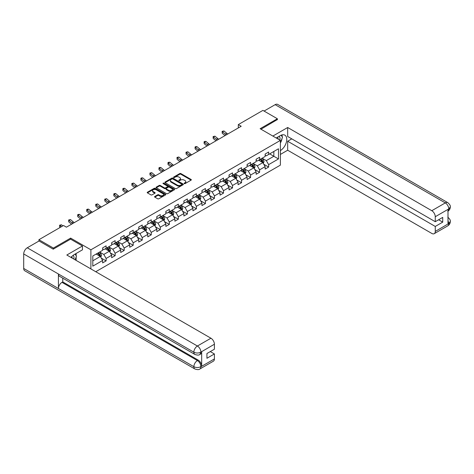 <?xml version="1.0" encoding="UTF-8"?>
<svg xmlns="http://www.w3.org/2000/svg" width="474" height="474" viewBox="0 0 474 474"><rect width="100%" height="100%" fill="white"/><g stroke="black" fill="none" stroke-linecap="round" stroke-linejoin="round"><path stroke-width="0.71" d="M184.268 183.616A0.563 0.326 0 0 0 185.061 183.616L191.099 180.132A0.806 0.462 0 0 0 191.33 179.806A0.806 0.462 0 0 0 191.099 179.474L180.872 173.573A0.806 0.462 0 0 0 179.735 173.573L173.697 177.057A0.563 0.326 0 0 0 174.497 177.519L175.273 177.069A2.571 1.487 0 0 1 178.911 177.069L179.764 177.56A2.571 1.487 0 0 1 180.517 178.609A2.571 1.487 0 0 1 179.764 179.658L178.982 180.108A0.563 0.326 0 0 0 179.776 180.57L180.558 180.114A2.571 1.487 0 0 1 184.196 180.114L185.05 180.606A2.571 1.487 0 0 1 185.802 181.661A2.571 1.487 0 0 1 185.05 182.709L184.268 183.16A0.563 0.326 0 0 0 184.268 183.616L184.268 183.16M154.797 196.467A0.806 0.462 0 0 0 154.56 196.793A0.806 0.462 0 0 0 154.797 197.125L157.664 198.778A0.806 0.462 0 0 0 158.802 198.778L165.503 194.909A0.806 0.462 0 0 0 165.74 194.583A0.806 0.462 0 0 0 165.503 194.251L155.276 188.35A0.806 0.462 0 0 0 154.145 188.35L147.438 192.219A0.806 0.462 0 0 0 147.207 192.545A0.806 0.462 0 0 0 147.438 192.877L150.904 194.873A0.806 0.462 0 0 0 152.041 194.873L154.909 193.22A0.806 0.462 0 0 0 155.146 192.894A0.806 0.462 0 0 0 154.909 192.562L153.191 191.573A2.151 1.238 0 0 1 152.563 190.696A2.151 1.238 0 0 1 153.89 189.547A2.151 1.238 0 0 1 156.23 189.819L162.961 193.706A2.151 1.238 0 0 1 163.589 194.583A2.151 1.238 0 0 1 162.268 195.726A2.151 1.238 0 0 1 159.922 195.46L158.802 194.808A0.806 0.462 0 0 0 157.664 194.808L154.797 196.467L154.797 197.125M70.638 239.174L70.638 238.108L53.39 248.068L38.921 239.714L38.921 241.047M70.638 238.108L90.895 249.804L280.383 140.405L280.383 165.13L95.754 271.721M277.373 119.75L277.373 118.749L260.125 128.709L280.383 140.405M277.373 118.749L262.904 110.395L238.309 124.597L238.309 127.939M38.921 239.714L63.522 225.511L66.413 227.182L241.201 126.268L238.309 124.597M175.333 188.581A0.806 0.462 0 0 0 176.47 188.581L183.171 184.706A0.806 0.462 0 0 0 183.408 184.38A0.806 0.462 0 0 0 183.171 184.054L172.945 178.147A0.806 0.462 0 0 0 171.813 178.147L165.106 182.022A0.806 0.462 0 0 0 164.869 182.348A0.806 0.462 0 0 0 165.106 182.674L175.333 188.581M163.37 183.74A0.563 0.326 0 0 1 163.945 183.817L163.945 183.148L174.337 189.156A0.806 0.462 0 0 1 174.574 189.482A0.806 0.462 0 0 1 174.337 189.807L167.636 193.676A0.806 0.462 0 0 1 166.498 193.676L156.272 187.775L156.272 187.117A0.806 0.462 0 0 0 156.035 187.449A0.806 0.462 0 0 0 156.272 187.775M156.272 187.117L159.14 185.464A0.806 0.462 0 0 1 160.277 185.464L164.425 187.858A0.806 0.462 0 0 0 165.562 187.858L167.464 186.756A0.806 0.462 0 0 0 167.701 186.43A0.806 0.462 0 0 0 167.464 186.104L163.145 183.61A0.563 0.326 0 0 1 163.945 183.148M90.895 268.918L90.895 249.804M101.282 258.105L106.117 260.896L106.117 258.46L111.674 255.249L111.674 257.69L115.146 255.682L115.146 253.246L120.704 250.035L120.704 252.476L124.176 250.473L124.176 248.032L129.728 244.827L129.728 247.262L133.2 245.259L133.2 242.818L138.758 239.613L138.758 242.048L142.23 240.045L142.23 237.604L147.787 234.399L147.787 236.84L151.259 234.831L151.259 232.396L156.817 229.185L156.817 231.626L160.289 229.623L160.289 227.182L165.847 223.971L165.847 226.412L169.319 224.409L169.319 221.968L174.876 218.763L174.876 221.198L178.348 219.195L178.348 216.754L183.9 213.549L183.9 215.99L187.372 213.981L187.372 211.546L192.93 208.335L192.93 210.776L196.402 208.767L196.402 206.332L201.96 203.121L201.96 205.562L205.432 203.559L205.432 201.118L210.989 197.913L210.989 200.348L214.461 198.345L214.461 195.904L220.019 192.699L220.019 195.134L223.491 193.131L223.491 190.69L229.049 187.485L229.049 189.926L232.521 187.917L232.521 185.482L238.072 182.271L238.072 184.712L241.55 182.709L241.55 180.268L247.102 177.057L247.102 179.498L250.574 177.495L250.574 175.054L256.132 171.849L256.132 174.284L259.604 172.281L259.604 169.84L265.162 166.635L265.162 169.076L268.634 167.067L268.634 164.626L278.475 158.95L278.475 148.789L273.842 151.461L273.842 156.278L278.475 158.95M106.117 260.896L102.645 262.904L102.645 260.463L92.803 266.145L92.803 255.984L102.645 250.302L102.645 247.866L106.117 245.858L106.117 248.299L111.674 245.094L111.674 242.652L115.146 240.65L115.146 243.085L120.704 239.88L120.704 237.438L124.176 235.436L124.176 237.871L129.728 234.666L129.728 232.224L133.2 230.222L133.2 232.663L138.758 229.452L138.758 227.016L142.23 225.008L142.23 227.449L147.787 224.243L147.787 221.802L151.259 219.794L151.259 222.235L156.817 219.029L156.817 216.588L160.289 214.586L160.289 217.021L165.847 213.815L165.847 211.374L169.319 209.372L169.319 211.813L174.876 208.601L174.876 206.16L178.348 204.158L178.348 206.599L183.9 203.387L183.9 200.952L187.372 198.944L187.372 201.385L192.93 198.179L192.93 195.738L196.402 193.736L196.402 196.171L201.96 192.965L201.96 190.524L205.432 188.522L205.432 190.957L210.989 187.751L210.989 185.31L214.461 183.308L214.461 185.749L220.019 182.537L220.019 180.102L223.491 178.094L223.491 180.535L229.049 177.329L229.049 174.888L232.521 172.88L232.521 175.321L238.072 172.115L238.072 169.674L241.55 167.672L241.55 170.107L247.102 166.901L247.102 164.46L250.574 162.458L250.574 164.899L256.132 161.687L256.132 159.246L259.604 157.244L259.604 159.685L265.162 156.473L265.162 154.038L268.634 152.03L268.634 154.471L278.475 148.789M105.192 248.832L109.358 251.238L103.8 254.449L99.635 252.044M102.645 248.969L103.8 249.638L106.117 248.299M103.8 254.449L106.117 258.46M109.358 251.238L111.674 255.249M114.216 243.624L118.387 246.03L112.83 249.235L108.665 246.83M111.674 243.755L112.83 244.424L115.146 243.085M112.83 249.235L115.146 253.246M118.387 246.03L120.704 250.035M123.246 238.41L127.417 240.816L121.859 244.021L117.694 241.616M120.704 238.541L121.859 239.21L124.176 237.871M121.859 244.021L124.176 248.032M127.417 240.816L129.728 244.827M132.276 233.196L136.441 235.602L130.889 238.807L126.718 236.402M129.728 233.332L130.889 233.996L133.2 232.663M130.889 238.807L133.2 242.818M136.441 235.602L138.758 239.613M141.305 227.982L145.471 230.388L139.919 233.599L135.748 231.194M138.758 228.118L139.919 228.788L142.23 227.449M139.919 233.599L142.23 237.604M145.471 230.388L147.787 234.399M150.335 222.768L154.5 225.174L148.943 228.385L144.777 225.98M147.787 222.904L148.943 223.574L151.259 222.235M148.943 228.385L151.259 232.396M154.5 225.174L156.817 229.185M159.365 217.56L163.53 219.966L157.972 223.171L153.807 220.766M156.817 217.69L157.972 218.36L160.289 217.021M157.972 223.171L160.289 227.182M163.53 219.966L165.847 223.971M168.388 212.346L172.56 214.752L167.002 217.957L162.837 215.552M165.847 212.476L167.002 213.146L169.319 211.813M167.002 217.957L169.319 221.968M172.56 214.752L174.876 218.763M177.418 207.132L181.589 209.538L176.032 212.749L171.866 210.338M174.876 207.268L176.032 207.932L178.348 206.599M176.032 212.749L178.348 216.754M181.589 209.538L183.9 213.549M186.448 201.918L190.619 204.324L185.061 207.535L180.89 205.129M183.9 202.054L185.061 202.724L187.372 201.385M185.061 207.535L187.372 211.546M190.619 204.324L192.93 208.335M195.478 196.704L199.643 199.116L194.091 202.321L189.92 199.915M192.93 196.84L194.091 197.51L196.402 196.171M194.091 202.321L196.402 206.332M199.643 199.116L201.96 203.121M204.507 191.496L208.673 193.902L203.115 197.107L198.95 194.701M201.96 191.626L203.115 192.296L205.432 190.957M203.115 197.107L205.432 201.118M208.673 193.902L210.989 197.913M213.537 186.282L217.702 188.688L212.145 191.893L207.979 189.487M210.989 186.412L212.145 187.082L214.461 185.749M212.145 191.893L214.461 195.904M217.702 188.688L220.019 192.699M222.567 181.068L226.732 183.474L221.174 186.685L217.009 184.279M220.019 181.204L221.174 181.868L223.491 180.535M221.174 186.685L223.491 190.69M226.732 183.474L229.049 187.485M231.59 175.854L235.762 178.26L230.204 181.471L226.039 179.065M229.049 175.99L230.204 176.66L232.521 175.321M230.204 181.471L232.521 185.482M235.762 178.26L238.072 182.271M240.62 170.646L244.791 173.051L239.234 176.257L235.063 173.851M238.072 170.776L239.234 171.446L241.55 170.107M239.234 176.257L241.55 180.268M244.791 173.051L247.102 177.057M249.65 165.432L253.815 167.837L248.263 171.043L244.092 168.637M247.102 165.562L248.263 166.232L250.574 164.899M248.263 171.043L250.574 175.054M253.815 167.837L256.132 171.849M258.68 160.218L262.845 162.623L257.287 165.829L253.122 163.423M256.132 160.354L257.287 161.018L259.604 159.685M257.287 165.829L259.604 169.84M262.845 162.623L265.162 166.635M269.676 153.866L273.842 156.278L266.317 160.621L262.152 158.215M265.162 155.14L266.317 155.81L268.634 154.471M266.317 160.621L268.634 164.626M53.39 248.068L53.39 249.069M92.803 260.795L100.328 256.452L96.163 254.046M100.328 256.452L102.645 260.463M263.799 164.277L268.634 167.067M254.775 169.491L259.604 172.281M245.745 174.705L250.574 177.495M236.716 179.919L241.55 182.709M227.686 185.127L232.521 187.917M218.656 190.341L223.491 193.131M209.627 195.555L214.461 198.345M200.603 200.769L205.432 203.559M191.573 205.983L196.402 208.767M182.543 211.191L187.372 213.981M173.514 216.405L178.348 219.195M164.484 221.619L169.319 224.409M155.454 226.833L160.289 229.623M146.425 232.041L151.259 234.831M137.401 237.255L142.23 240.045M128.371 242.469L133.2 245.259M119.341 247.683L124.176 250.473M110.312 252.897L115.146 255.682M184.493 183.699L185.05 183.379A2.571 1.487 0 0 0 185.802 182.324L185.802 181.661M180.517 178.609L180.517 179.279A2.571 1.487 0 0 1 179.764 180.327L179.208 180.647M191.087 180.138L180.872 174.242A0.806 0.462 0 0 0 179.735 174.242L173.922 177.596M183.171 184.054L183.171 184.706L172.945 178.817A0.806 0.462 0 0 0 171.813 178.817L165.118 182.68M181.749 184.611A0.563 0.326 0 0 0 181.749 184.149L172.779 178.971A0.563 0.326 0 0 0 171.979 178.971L171.155 179.445A2.571 1.487 0 0 0 170.403 180.493A2.571 1.487 0 0 0 171.155 181.542L177.294 185.085A2.571 1.487 0 0 0 180.926 185.085L181.749 184.611L181.749 185.281A0.563 0.326 0 0 0 181.915 185.05L181.915 184.38M170.403 180.493L170.403 181.163A2.571 1.487 0 0 0 171.155 182.212L171.155 181.542M181.749 185.281L180.926 185.755A2.571 1.487 0 0 1 177.294 185.755L171.155 182.212M156.284 187.781L159.14 186.134L159.14 185.464M167.701 186.43L167.701 187.1A0.806 0.462 0 0 1 167.464 187.426L165.562 188.528A0.806 0.462 0 0 1 164.425 188.528L160.277 186.134A0.806 0.462 0 0 0 159.14 186.134M163.945 183.817L174.325 189.813M168.726 190.341A2.151 1.238 0 0 0 171.073 190.613A2.151 1.238 0 0 0 172.4 189.464A2.151 1.238 0 0 0 171.766 188.587L169.396 187.218A0.806 0.462 0 0 0 168.258 187.218L166.356 188.314A0.806 0.462 0 0 0 166.119 188.646A0.806 0.462 0 0 0 166.356 188.972L168.726 190.341L168.726 191.01A2.151 1.238 0 0 0 171.073 191.277A2.151 1.238 0 0 0 172.4 190.133L172.4 189.464M166.119 188.646L166.119 189.316A0.806 0.462 0 0 0 166.356 189.641L166.356 188.972M168.726 191.01L166.356 189.641M163.589 194.583L163.589 195.247A2.151 1.238 0 0 1 162.268 196.396A2.151 1.238 0 0 1 159.922 196.129L158.802 195.478A0.806 0.462 0 0 0 157.664 195.478L154.808 197.131M152.563 190.696L152.563 191.36A2.151 1.238 0 0 0 153.191 192.243L153.191 191.573M154.909 192.562L154.909 193.22L153.191 192.243M165.491 194.915L155.276 189.019A0.806 0.462 0 0 0 154.145 189.019L147.45 192.882L147.438 192.219M263.301 163.417L263.994 161.681A2.169 1.25 -120 0 0 263.301 159.833L262.104 158.239M260.025 160.994L259.213 159.91M260.309 159.276L261.506 160.87A2.169 1.25 60 0 1 262.128 162.173L262.821 161.776A2.169 1.25 -120 0 0 262.199 160.467L261.008 158.873M260.463 159.187L261.79 160.959A1.102 0.64 60 0 1 261.986 161.29L262.821 161.776M226.424 134.8A4.094 2.364 60 0 1 225.298 134.112L222.537 131.79L222.217 133.235L224.972 135.552A6.138 3.543 -120 0 0 225.032 135.605M227.87 133.964A4.094 2.364 60 0 1 226.744 133.277L223.983 130.954L222.537 131.79L222.14 131.357L223.983 130.954M222.217 133.235L222.14 131.357M279.856 140.097A5.321 3.069 120 0 0 279.067 136.316M278.161 139.119A3.644 2.103 120 0 0 277.409 137.288A3.644 2.103 120 0 0 277.397 137.282M281.1 135.208L282.522 137.229L280.383 142.745M73.814 259.053A5.321 3.069 120 0 0 73.115 255.338M72.119 258.075A3.644 2.103 120 0 0 71.746 256.582M75.028 254.117L76.48 256.185L75.082 259.788M280.383 150.596A9.207 5.315 120 0 0 286.302 142.473A9.207 5.315 120 0 0 284.874 135.167A9.207 5.315 120 0 0 280.264 135.623L276.188 137.981M280.383 154.435L287.677 150.228L287.677 141.24L435.262 226.448L435.262 231.425L448.86 223.503L447.995 223.906L447.995 209.538L448.777 208.921L435.262 216.725A4.912 2.838 -120 0 0 431.79 210.705L445.299 202.908L275.145 104.665L264.059 111.064M291.783 138.864L287.677 141.24M438.616 219.764L442.728 222.134L442.728 217.388L435.262 221.702L287.677 136.494L287.677 127.506L431.79 210.705M272.858 136.062L287.677 127.506M287.677 150.228L431.79 233.427A4.912 2.838 -120 0 0 434.243 233.676A4.912 2.838 -120 0 0 435.262 231.425M275.145 104.665A5.036 2.909 -60 0 1 277.663 104.416L447.817 202.659A5.036 2.909 -60 0 0 445.299 202.908A4.912 2.838 60 0 1 448.777 208.921M435.262 221.702L435.262 216.725M442.728 222.134L435.262 226.448M277.373 119.555L260.996 129.206M280.383 143.012A9.207 5.315 120 0 0 282.06 138.432M282.208 136.779A9.207 5.315 120 0 0 281.977 134.9M447.995 220.469L448.777 223.455M447.817 217.193C449.796 218.97 450.62 220.386 450.3 221.453L448.866 223.503M447.817 202.659C449.79 204.418 450.62 205.846 450.3 206.948L448.86 208.969M194.897 354.457A5.036 2.909 -60 0 1 193.86 352.188C196.177 353.296 198.488 353.29 200.798 352.158L199.874 354.451C199.05 355.287 197.391 355.287 194.897 354.457L59.469 276.265A5.036 2.909 -60 0 1 58.426 273.996L23.7 253.946A5.036 2.909 -60 0 1 27.261 247.784L39.04 240.982L53.218 249.17L70.579 239.145L82.446 245.994L82.446 249.834L74.228 254.579A9.207 5.315 120 0 0 70.999 257.429M82.446 245.994L66.816 255.018L210.93 338.217A4.912 2.838 60 0 1 214.402 344.231L214.402 349.214L206.937 353.521L206.937 358.267L214.402 353.959L214.402 358.936A4.912 2.838 60 0 1 213.389 361.182L199.874 368.985A4.912 2.838 -120 0 0 200.887 366.74L214.402 358.936M75.935 260.279L77.872 261.399M76.136 260.161L76.136 257.074M76.136 255.693L76.136 253.477M199.874 368.985C199.086 369.821 197.433 369.821 194.897 368.991L24.743 270.755A5.036 2.909 -60 0 1 23.7 268.45L58.426 288.5A5.036 2.909 -60 0 1 61.987 282.368L197.415 360.554L198.197 360.104A4.912 2.838 60 0 1 201.669 366.118L201.669 351.749A4.912 2.838 60 0 1 200.656 354.001L199.874 354.451M23.7 253.946L23.7 268.45M27.261 247.784L197.415 346.02A5.036 2.909 -60 0 0 193.86 352.188L58.426 273.996L58.426 288.5L193.86 366.686C196.165 367.806 198.482 367.806 200.804 366.686L200.887 366.74M214.402 353.959L210.296 351.584M62.769 278.173L62.769 281.917L198.197 360.104M62.769 281.917L61.987 282.368M254.277 168.631L254.965 166.895A2.169 1.25 -120 0 0 254.271 165.047L253.075 163.453M250.995 166.208L250.183 165.124M251.285 164.49L252.476 166.084A2.169 1.25 60 0 1 253.098 167.387L253.791 166.984A2.169 1.25 -120 0 0 253.169 165.681L251.978 164.087M251.433 164.401L252.761 166.173A1.102 0.64 60 0 1 252.962 166.504L253.791 166.984M245.248 173.839L245.935 172.109A2.169 1.25 -120 0 0 245.242 170.261L244.045 168.667M241.965 171.422L241.153 170.338M242.255 169.704L243.446 171.298A2.169 1.25 60 0 1 244.069 172.601L244.762 172.198A2.169 1.25 -120 0 0 244.14 170.895L242.949 169.301M242.404 169.615L243.731 171.381A1.102 0.64 60 0 1 243.932 171.718L244.762 172.198M217.394 140.014A4.094 2.364 60 0 1 216.268 139.326L213.507 137.004L213.187 138.449L215.943 140.766A6.138 3.543 -120 0 0 216.002 140.814M218.846 139.178A4.094 2.364 60 0 1 217.714 138.491L214.953 136.168L213.507 137.004L213.11 136.571L214.953 136.168M213.187 138.449L213.11 136.571M208.37 145.222A4.094 2.364 60 0 1 207.239 144.534L204.478 142.218L204.158 143.663L206.919 145.98A6.138 3.543 -120 0 0 206.972 146.028M209.816 144.386A4.094 2.364 60 0 1 208.684 143.699L205.923 141.382L204.478 142.218L204.081 141.785L204.661 141.448L205.923 141.382M204.158 143.663L204.081 141.785M236.218 179.054L236.905 177.317A2.169 1.25 -120 0 0 236.212 175.475L235.021 173.881M232.935 176.63L232.124 175.546M233.226 174.912L234.417 176.506A2.169 1.25 60 0 1 235.039 177.815L235.732 177.412A2.169 1.25 -120 0 0 235.116 176.109L233.919 174.515M233.374 174.829L234.701 176.595A1.102 0.64 60 0 1 234.903 176.932L235.732 177.412M227.188 184.268L227.876 182.531A2.169 1.25 -120 0 0 227.182 180.683L225.991 179.089M223.906 181.844L223.094 180.76M224.196 180.126L225.393 181.72A2.169 1.25 60 0 1 226.009 183.023L226.708 182.626A2.169 1.25 -120 0 0 226.086 181.323L224.889 179.723M224.344 180.037L225.671 181.809A1.102 0.64 60 0 1 225.873 182.146L226.708 182.626M218.159 189.482L218.846 187.745A2.169 1.25 -120 0 0 218.159 185.897L216.962 184.303M214.876 187.058L214.07 185.974M215.166 185.34L216.363 186.934A2.169 1.25 60 0 1 216.985 188.237L217.679 187.84A2.169 1.25 -120 0 0 217.056 186.531L215.86 184.937M215.32 185.251L216.642 187.023A1.102 0.64 60 0 1 216.843 187.354L217.679 187.84M199.341 150.436A4.094 2.364 60 0 1 198.209 149.748L195.448 147.432L195.128 148.872L197.889 151.194A6.138 3.543 -120 0 0 197.948 151.242M200.786 149.6A4.094 2.364 60 0 1 199.655 148.913L196.9 146.596L195.448 147.432L195.057 146.993L195.632 146.662L196.9 146.596M195.128 148.872L195.057 146.993M190.311 155.65A4.094 2.364 60 0 1 189.179 154.962L186.424 152.646L186.098 154.086L188.859 156.402A6.138 3.543 -120 0 0 188.919 156.456M191.757 154.814A4.094 2.364 60 0 1 190.625 154.127L187.87 151.81L186.424 152.646L186.027 152.207L187.87 151.81M186.098 154.086L186.027 152.207M181.281 160.864A4.094 2.364 60 0 1 180.15 160.176L177.394 157.854L177.069 159.3L179.83 161.616A6.138 3.543 -120 0 0 179.889 161.664M182.727 160.028A4.094 2.364 60 0 1 181.601 159.341L178.84 157.018L177.394 157.854L176.998 157.421L178.84 157.018M177.069 159.3L176.998 157.421M209.129 194.69L209.822 192.959A2.169 1.25 -120 0 0 209.129 191.111L207.932 189.517M205.852 192.272L205.041 191.188M206.137 190.554L207.334 192.148A2.169 1.25 60 0 1 207.956 193.451L208.649 193.048A2.169 1.25 -120 0 0 208.027 191.745L206.836 190.151M206.291 190.465L207.612 192.237A1.102 0.64 60 0 1 207.813 192.568L208.649 193.048M172.252 166.078A4.094 2.364 60 0 1 171.12 165.385L168.365 163.068L168.045 164.514L170.8 166.83A6.138 3.543 -120 0 0 170.859 166.878M173.697 165.242A4.094 2.364 60 0 1 172.572 164.549L169.811 162.232L168.365 163.068L167.968 162.635L168.548 162.298L169.811 162.232M168.045 164.514L167.968 162.635M200.105 199.904L200.792 198.168A2.169 1.25 -120 0 0 200.099 196.325L198.902 194.731M196.823 197.48L196.011 196.402M197.107 195.762L198.304 197.362A2.169 1.25 60 0 1 198.926 198.665L199.619 198.262A2.169 1.25 -120 0 0 198.997 196.959L197.806 195.365M197.261 195.679L198.588 197.445A1.102 0.64 60 0 1 198.79 197.782L199.619 198.262M163.222 171.286A4.094 2.364 60 0 1 162.096 170.599L159.335 168.282L159.015 169.728L161.77 172.044A6.138 3.543 -120 0 0 161.83 172.092M164.674 170.45A4.094 2.364 60 0 1 163.542 169.763L160.781 167.446L159.335 168.282L158.938 167.849L159.519 167.512L160.781 167.446M159.015 169.728L158.938 167.849M191.075 205.118L191.763 203.382A2.169 1.25 -120 0 0 191.069 201.539L189.873 199.939M187.793 202.694L186.981 201.61M188.083 200.976L189.274 202.57A2.169 1.25 60 0 1 189.896 203.879L190.589 203.476A2.169 1.25 -120 0 0 189.967 202.173L188.776 200.579M188.231 200.893L189.559 202.659A1.102 0.64 60 0 1 189.76 202.996L190.589 203.476M154.192 176.5A4.094 2.364 60 0 1 153.066 175.813L150.305 173.496L149.985 174.936L152.747 177.258A6.138 3.543 -120 0 0 152.8 177.306M155.644 175.664A4.094 2.364 60 0 1 154.512 174.977L151.751 172.66L150.305 173.496L149.908 173.057L151.751 172.66M149.985 174.936L149.908 173.057M182.046 210.332L182.733 208.596A2.169 1.25 -120 0 0 182.04 206.747L180.849 205.153M178.763 207.908L177.951 206.824M179.054 206.19L180.244 207.784A2.169 1.25 60 0 1 180.867 209.087L181.56 208.69A2.169 1.25 -120 0 0 180.944 207.381L179.747 205.787M179.202 206.101L180.529 207.873A1.102 0.64 60 0 1 180.73 208.21L181.56 208.69M145.168 181.714A4.094 2.364 60 0 1 144.037 181.027L141.276 178.704L140.956 180.15L143.717 182.466A6.138 3.543 -120 0 0 143.776 182.52M146.614 180.878A4.094 2.364 60 0 1 145.482 180.191L142.727 177.869L141.276 178.704L140.885 178.271L141.459 177.94L142.727 177.869M140.956 180.15L140.885 178.271M173.016 215.546L173.703 213.81A2.169 1.25 -120 0 0 173.01 211.961L171.819 210.367M169.733 213.122L168.922 212.038M170.024 211.404L171.221 212.998A2.169 1.25 60 0 1 171.837 214.301L172.536 213.898A2.169 1.25 -120 0 0 171.914 212.595L170.717 211.001M170.172 211.315L171.499 213.087A1.102 0.64 60 0 1 171.701 213.418L172.536 213.898M136.139 186.928A4.094 2.364 60 0 1 135.007 186.241L132.252 183.918L131.926 185.364L134.687 187.68A6.138 3.543 -120 0 0 134.746 187.728M137.584 186.092A4.094 2.364 60 0 1 136.453 185.405L133.698 183.083L132.252 183.918L131.855 183.485L133.698 183.083M131.926 185.364L131.855 183.485M163.986 220.754L164.674 219.024A2.169 1.25 -120 0 0 163.986 217.175L162.789 215.581M160.704 218.336L159.898 217.252M160.994 216.618L162.191 218.212A2.169 1.25 60 0 1 162.813 219.515L163.506 219.112A2.169 1.25 -120 0 0 162.884 217.809L161.687 216.215M161.148 216.529L162.469 218.295A1.102 0.64 60 0 1 162.671 218.633L163.506 219.112M127.109 192.136A4.094 2.364 60 0 1 125.977 191.449L123.222 189.132L122.896 190.578L125.657 192.894A6.138 3.543 -120 0 0 125.717 192.942M128.555 191.3A4.094 2.364 60 0 1 127.423 190.613L124.668 188.297L123.222 189.132L122.825 188.699L123.406 188.362L124.668 188.297M122.896 190.578L122.825 188.699M154.957 225.968L155.65 224.232A2.169 1.25 -120 0 0 154.957 222.389L153.76 220.795M151.68 223.544L150.868 222.466M151.964 221.826L153.161 223.426A2.169 1.25 60 0 1 153.783 224.729L154.477 224.326A2.169 1.25 -120 0 0 153.854 223.023L152.658 221.429M152.118 221.743L153.44 223.509A1.102 0.64 60 0 1 153.641 223.847L154.477 224.326M118.079 197.35A4.094 2.364 60 0 1 116.948 196.663L114.193 194.346L113.873 195.786L116.628 198.108A6.138 3.543 -120 0 0 116.687 198.156M119.525 196.514A4.094 2.364 60 0 1 118.399 195.827L115.638 193.511L114.193 194.346L113.796 193.913L114.376 193.576L115.638 193.511M113.873 195.786L113.796 193.913M145.927 231.182L146.62 229.446A2.169 1.25 -120 0 0 145.927 227.597L144.73 226.003M142.65 228.758L141.839 227.674M142.935 227.04L144.132 228.634A2.169 1.25 60 0 1 144.754 229.937L145.447 229.54A2.169 1.25 -120 0 0 144.825 228.237L143.634 226.637M143.089 226.951L144.416 228.723A1.102 0.64 60 0 1 144.611 229.061L145.447 229.54M109.05 202.564A4.094 2.364 60 0 1 107.924 201.877L105.163 199.56L104.843 201L107.598 203.316A6.138 3.543 -120 0 0 107.657 203.37M110.495 201.728A4.094 2.364 60 0 1 109.37 201.041L106.609 198.725L105.163 199.56L104.766 199.121L106.609 198.725M104.843 201L104.766 199.121M136.903 236.396L137.59 234.66A2.169 1.25 -120 0 0 136.897 232.811L135.7 231.217M133.621 233.972L132.809 232.888M133.911 232.254L135.102 233.848A2.169 1.25 60 0 1 135.724 235.151L136.417 234.754A2.169 1.25 -120 0 0 135.795 233.445L134.604 231.851M134.059 232.165L135.386 233.937A1.102 0.64 60 0 1 135.588 234.269L136.417 234.754M100.02 207.778A4.094 2.364 60 0 1 98.894 207.091L96.133 204.768L95.813 206.214L98.568 208.53A6.138 3.543 -120 0 0 98.628 208.584M101.472 206.942A4.094 2.364 60 0 1 100.34 206.255L97.579 203.933L96.133 204.768L95.736 204.335L97.579 203.933M95.813 206.214L95.736 204.335M127.873 241.604L128.561 239.874A2.169 1.25 -120 0 0 127.867 238.025L126.677 236.431M124.591 239.186L123.779 238.102M124.881 237.468L126.072 239.062A2.169 1.25 60 0 1 126.694 240.365L127.388 239.963A2.169 1.25 -120 0 0 126.771 238.659L125.574 237.065M125.029 237.379L126.357 239.151A1.102 0.64 60 0 1 126.558 239.483L127.388 239.963M90.996 212.992A4.094 2.364 60 0 1 89.864 212.299L87.103 209.982L86.783 211.428L89.545 213.744A6.138 3.543 -120 0 0 89.604 213.792M92.442 212.156A4.094 2.364 60 0 1 91.31 211.463L88.555 209.147L87.103 209.982L86.712 209.549L87.287 209.212L88.555 209.147M86.783 211.428L86.712 209.549M118.844 246.818L119.531 245.088A2.169 1.25 -120 0 0 118.838 243.239L117.647 241.645M115.561 244.394L114.749 243.316M115.852 242.676L117.048 244.276A2.169 1.25 60 0 1 117.665 245.579L118.364 245.177A2.169 1.25 -120 0 0 117.742 243.873L116.545 242.279M116 242.593L117.327 244.359A1.102 0.64 60 0 1 117.528 244.697L118.364 245.177M81.966 218.2A4.094 2.364 60 0 1 80.835 217.513L78.08 215.196L77.754 216.642L80.515 218.958A6.138 3.543 -120 0 0 80.574 219.006M83.412 217.365A4.094 2.364 60 0 1 82.28 216.677L79.525 214.361L78.08 215.196L77.683 214.763L78.257 214.426L79.525 214.361M77.754 216.642L77.683 214.763M109.814 252.032L110.501 250.296A2.169 1.25 -120 0 0 109.808 248.453L108.617 246.853M106.532 249.608L105.72 248.524M106.822 247.89L108.019 249.484A2.169 1.25 60 0 1 108.635 250.793L109.334 250.391A2.169 1.25 -120 0 0 108.712 249.087L107.515 247.493M106.976 247.807L108.297 249.573A1.102 0.64 60 0 1 108.499 249.911L109.334 250.391M72.937 223.414A4.094 2.364 60 0 1 71.805 222.727L69.05 220.41L68.724 221.85L71.485 224.172A6.138 3.543 -120 0 0 71.544 224.22M74.382 222.579A4.094 2.364 60 0 1 73.251 221.891L70.496 219.575L69.05 220.41L68.653 219.972L70.496 219.575M68.724 221.85L68.653 219.972M100.784 257.246L101.472 255.51A2.169 1.25 -120 0 0 100.784 253.661L99.587 252.067M97.508 254.822L96.696 253.738M97.792 253.104L98.989 254.698A2.169 1.25 60 0 1 99.611 256.001L100.304 255.605A2.169 1.25 -120 0 0 99.682 254.301L98.485 252.701M97.946 253.015L99.267 254.787A1.102 0.64 60 0 1 99.469 255.125L100.304 255.605M62.811 225.92L61.466 224.789L60.02 225.618L59.7 227.064L60.157 227.449M61.365 226.756L59.623 225.186L61.466 224.789M59.7 227.064L59.623 225.186M185.05 183.379L185.05 182.709M178.982 180.57L178.982 180.108M179.764 180.327L179.764 179.658M173.697 177.519L173.697 177.057M179.735 174.242L179.735 173.573M180.872 174.242L180.872 173.573M191.099 180.132L191.099 179.474M165.106 182.674L165.106 182.022M171.813 178.817L171.813 178.147M172.945 178.817L172.945 178.147M177.294 185.755L177.294 185.085M180.926 185.755L180.926 185.085M160.277 186.134L160.277 185.464M164.425 188.528L164.425 187.858M165.562 188.528L165.562 187.858M167.464 187.426L167.464 186.756M174.337 189.807L174.337 189.156M157.664 195.478L157.664 194.808M158.802 195.478L158.802 194.808M159.922 196.129L159.922 195.46M154.145 189.019L154.145 188.35M155.276 189.019L155.276 188.35M165.503 194.909L165.503 194.251M262.632 162.499L263.977 161.723M262.199 160.467L263.301 159.833M260.659 161.361L261.506 160.87M225.298 134.112L226.744 133.277M450.3 221.465C450.247 223.39 449.399 224.86 447.758 225.873A4.912 2.838 -120 0 0 448.777 223.621M447.995 211.167L448.777 209.087M201.669 366.118L200.804 366.686M214.402 344.231L200.804 352.158M200.887 352.2L201.669 351.749M200.887 352.034A4.912 2.838 60 0 0 197.415 346.02L210.93 338.217M194.897 368.991A5.036 2.909 -60 0 1 193.86 366.686A5.036 2.909 -60 0 1 197.415 360.554C199.507 361.958 200.662 363.961 200.887 366.574M253.602 167.713L254.947 166.937M253.169 165.681L254.271 165.047M251.629 166.575L252.476 166.084M244.572 172.927L245.923 172.151M244.14 170.895L245.242 170.261M242.599 171.784L243.446 171.298M216.268 139.326L217.714 138.491M207.239 144.534L208.684 143.699M235.548 178.141L236.893 177.359M235.116 176.109L236.212 175.475M233.569 176.998L234.417 176.506M226.519 183.349L227.864 182.573M226.086 181.323L227.182 180.683M224.54 182.212L225.393 181.72M217.489 188.563L218.834 187.787M217.056 186.531L218.159 185.897M215.516 187.426L216.363 186.934M198.209 149.748L199.655 148.913M189.179 154.962L190.625 154.127M180.15 160.176L181.601 159.341M208.459 193.777L209.804 193.001M208.027 191.745L209.129 191.111M206.486 192.634L207.334 192.148M171.12 165.385L172.572 164.549M199.43 198.991L200.775 198.215M198.997 196.959L200.099 196.325M197.457 197.848L198.304 197.362M162.096 170.599L163.542 169.763M190.4 204.199L191.745 203.423M189.967 202.173L191.069 201.539M188.427 203.062L189.274 202.57M153.066 175.813L154.512 174.977M181.376 209.413L182.721 208.637M180.944 207.381L182.04 206.747M179.397 208.276L180.244 207.784M144.037 181.027L145.482 180.191M172.346 214.627L173.691 213.851M171.914 212.595L173.01 211.961M170.367 213.49L171.221 212.998M135.007 186.241L136.453 185.405M163.317 219.841L164.662 219.065M162.884 217.809L163.986 217.175M161.344 218.698L162.191 218.212M125.977 191.449L127.423 190.613M154.287 225.055L155.632 224.273M153.854 223.023L154.957 222.389M152.314 223.912L153.161 223.426M116.948 196.663L118.399 195.827M145.257 230.263L146.602 229.487M144.825 228.237L145.927 227.597M143.284 229.126L144.132 228.634M107.924 201.877L109.37 201.041M136.228 235.477L137.573 234.701M135.795 233.445L136.897 232.811M134.255 234.34L135.102 233.848M98.894 207.091L100.34 206.255M127.198 240.691L128.549 239.915M126.771 238.659L127.867 238.025M125.225 239.554L126.072 239.062M89.864 212.299L91.31 211.463M118.174 245.905L119.519 245.129M117.742 243.873L118.838 243.239M116.195 244.762L117.048 244.276M80.835 217.513L82.28 216.677M109.144 251.119L110.489 250.337M108.712 249.087L109.808 248.453M107.171 249.976L108.019 249.484M71.805 222.727L73.251 221.891M100.115 256.327L101.46 255.551M99.682 254.301L100.784 253.661M98.142 255.19L98.989 254.698M434.243 233.676L447.758 225.873M450.3 206.966C450.235 208.874 449.388 210.332 447.758 211.333"/></g></svg>
